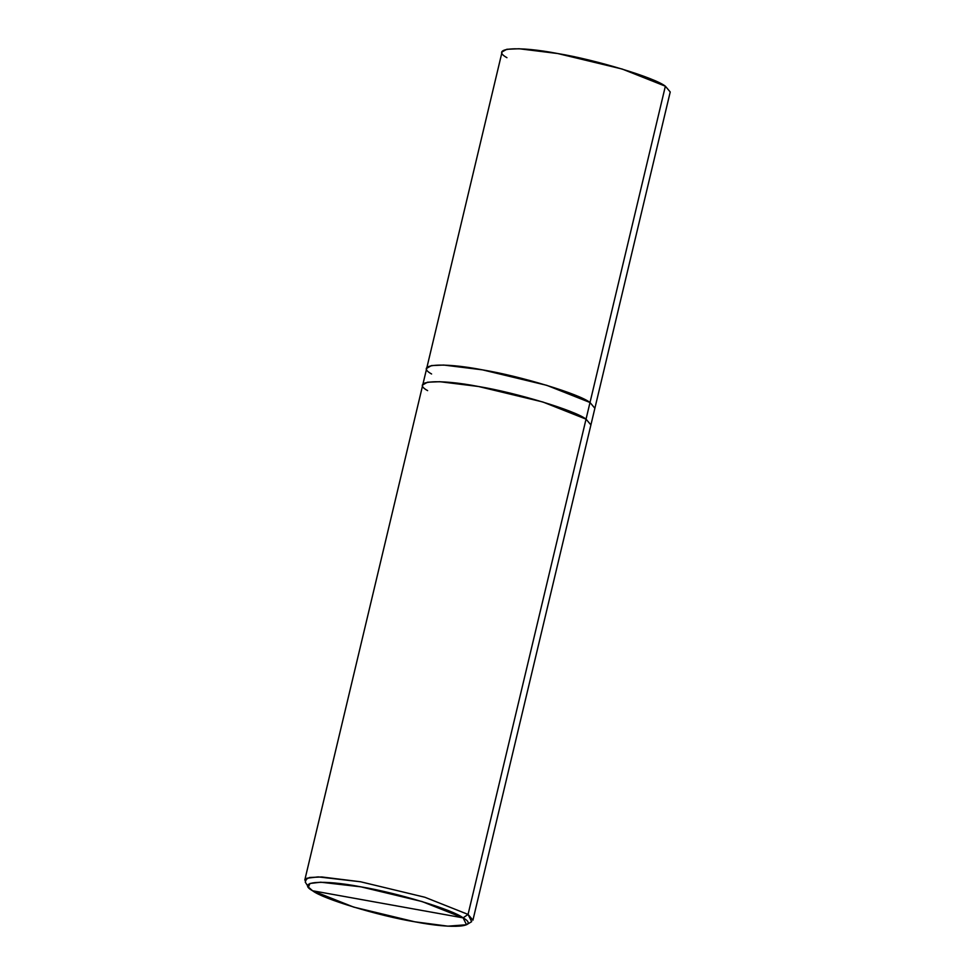 <?xml version="1.0" encoding="UTF-8"?>
<svg xmlns="http://www.w3.org/2000/svg" width="975" height="975" viewBox="0 0 975 975"><rect width="100%" height="100%" fill="white"/><g stroke="black" fill="none" stroke-linecap="round" stroke-linejoin="round"><path stroke-width="1.46" d="M431.584 373.986C414.034 364.248 442.016 361.981 482.479 369.854C520.394 376.094 579.54 394.046 590.009 402.504L546.78 385.332L482.479 369.854L443.747 365.052L431.45 365.588L426.733 368.221L502.076 51.919L506.805 49.286L519.102 48.75L557.822 53.552L622.135 69.03L665.364 86.202L590.009 402.504L546.78 385.332L482.479 369.854L443.747 365.052L431.45 365.588L426.697 368.331M663.293 94.928L665.364 86.202C654.895 77.744 595.749 59.792 557.822 53.552C517.372 45.679 489.389 47.946 506.939 57.683M665.364 86.202L670.227 91.979L594.872 408.281L590.009 402.504L665.364 86.202M594.847 408.391L472.924 920.181L468.061 914.416L424.832 897.244L360.518 881.766L321.799 876.964L309.502 877.488L304.773 880.12L422.76 384.869L427.489 382.237L439.786 381.7L478.506 386.502L542.819 401.98L586.048 419.153C575.567 410.694 516.433 392.742 478.506 386.502C438.055 378.629 410.073 380.896 427.623 390.634M463.101 917.865C479.785 927.115 453.204 929.273 414.765 921.789C378.739 915.866 322.554 898.804 312.609 890.772L463.101 917.865L422.041 901.546L360.945 886.848L320.714 882.204L309.965 883.484L308.417 887.079L312.609 890.772C295.925 881.522 322.506 879.365 360.945 886.848C396.971 892.771 453.156 909.833 463.101 917.865L312.609 890.772L353.669 907.091L414.765 921.789L447.891 926.165L466.538 924.751L463.101 917.865L468.061 914.416L463.101 917.865M587.925 411.231L590.009 402.504C579.54 394.046 520.394 376.094 482.479 369.854C442.016 361.981 414.034 364.248 431.596 373.986M590.009 402.504L468.061 914.416L590.009 402.504L594.872 408.281M425.197 382.834L422.76 384.869L426.733 368.221M308.417 887.079L305.224 882.022L306.857 878.231L318.167 876.891L360.518 881.766L424.832 897.244L468.061 914.416L471.668 921.668L466.538 924.751M583.964 427.879L586.048 419.153L590.911 424.929"/></g></svg>
